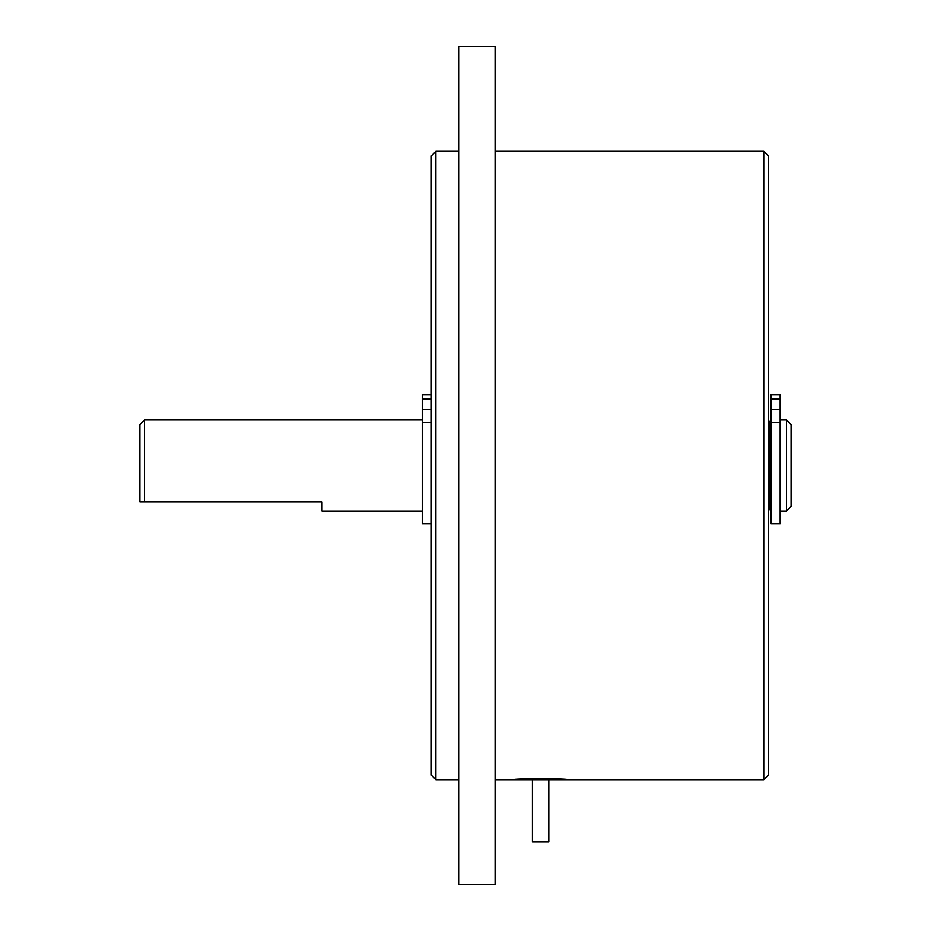 <?xml version="1.0" encoding="UTF-8"?>
<svg xmlns="http://www.w3.org/2000/svg" width="931" height="931" viewBox="0 0 931 931"><rect width="100%" height="100%" fill="white"/><g stroke="black" fill="none" stroke-linecap="round" stroke-linejoin="round"><path stroke-width="1.4" d="M532.439 779.713L532.439 841.915L548.836 841.915L548.836 779.713M431.344 394.5L422.243 394.5L422.243 523.792L431.344 523.792M144.456 465.5L144.456 501.925L139.906 501.925L139.906 424.513L144.456 419.962L144.456 465.5M422.243 511.038L322.056 511.038L322.056 501.925L144.456 501.925M431.344 775.162L431.344 155.838L435.906 151.287L435.906 779.713L431.344 775.162M763.769 151.287L768.331 155.838L768.331 775.162L763.769 779.713L763.769 151.287L495.094 151.287M763.769 779.713L513.318 779.713C511.619 778.421 569.609 778.421 567.957 779.713L559.95 779.119M530.17 778.7L525.456 778.886M495.094 884.45L495.094 46.55L458.669 46.55L458.669 884.45L495.094 884.45M780.166 468.677L780.166 523.792L771.066 523.792L771.066 394.5L780.166 394.5L780.166 468.677M768.331 420.416L769.693 421.778L769.693 509.222L771.066 509.222M786.544 419.962L791.094 424.513L791.094 506.487L786.544 511.038L786.544 419.962L780.166 419.962M780.166 422.593L771.066 422.593M780.166 409.477L771.066 409.477M780.166 398.899L771.066 398.899M780.166 394.942L771.066 394.942M431.344 409.477L422.243 409.477M431.344 398.899L422.243 398.899M431.344 394.942L422.243 394.942M431.344 422.593L422.243 422.593M458.669 779.713L435.906 779.713M513.318 779.713L495.094 779.713M780.166 511.038L786.544 511.038M769.693 509.222L768.331 510.584M769.693 421.778L771.066 421.778M458.669 151.287L435.906 151.287M144.456 419.962L422.243 419.962"/></g></svg>
